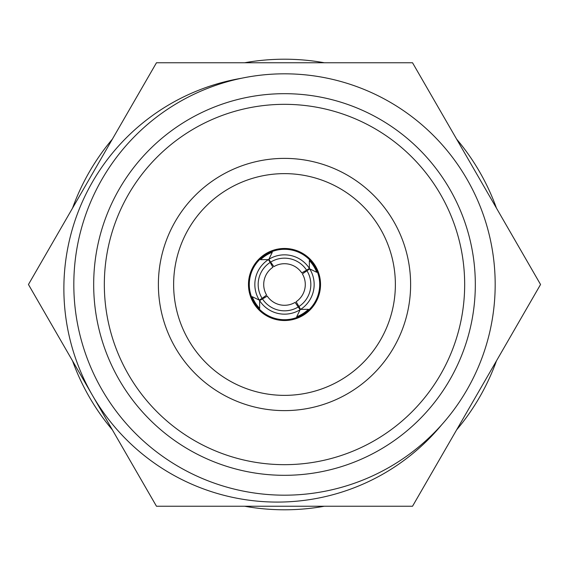 <?xml version="1.0" encoding="UTF-8"?>
<svg xmlns="http://www.w3.org/2000/svg" width="569" height="569" viewBox="0 0 569 569"><rect width="100%" height="100%" fill="white"/><g stroke="black" fill="none" stroke-linecap="round" stroke-linejoin="round"><path stroke-width="0.85" d="M241.633 78.23A213.432 213.432 0 0 0 92.463 395.37A213.432 213.432 0 0 0 441.7 424.759M277.295 506.246L412.525 506.246L540.55 284.5L412.525 62.754L156.475 62.754L28.45 284.5L156.475 506.246L277.295 506.246M284.5 73.821A210.679 210.679 0 0 0 73.821 284.5A210.679 210.679 0 0 0 284.5 495.179A210.679 210.679 0 0 0 495.179 284.5A210.679 210.679 0 0 0 284.5 73.821M284.5 93.679A190.821 190.821 0 0 0 93.679 284.5A190.821 190.821 0 0 0 284.5 475.321A190.821 190.821 0 0 0 475.321 284.5A190.821 190.821 0 0 0 284.5 93.679M284.5 320.532A36.032 36.032 0 0 0 320.532 284.5A36.032 36.032 0 0 0 284.5 248.468A36.032 36.032 0 0 0 248.468 284.5A36.032 36.032 0 0 0 284.5 320.532M284.5 395.37A110.87 110.87 0 0 0 395.37 284.5A110.87 110.87 0 0 0 284.5 173.63A110.87 110.87 0 0 0 173.63 284.5A110.87 110.87 0 0 0 284.5 395.37M284.5 158.381A126.119 126.119 0 0 0 158.381 284.5A126.119 126.119 0 0 0 284.5 410.619A126.119 126.119 0 0 0 410.619 284.5A126.119 126.119 0 0 0 284.5 158.381M284.5 464.667A180.167 180.167 0 0 0 464.667 284.5A180.167 180.167 0 0 0 284.5 104.333A180.167 180.167 0 0 0 104.333 284.5A180.167 180.167 0 0 0 284.5 464.667M254.756 303.334A35.2 35.2 0 0 1 265.666 254.756A35.2 35.2 0 0 1 314.244 265.666A35.2 35.2 0 0 1 303.334 314.244A35.2 35.2 0 0 1 254.756 303.334M300.596 309.408L296.129 301.734A20.79 20.79 0 0 0 302.381 273.902L309.707 268.867A29.659 29.659 0 0 1 300.596 309.408L308.419 309.33A34.481 34.481 0 0 1 296.712 316.741L300.133 309.707A29.659 29.659 0 0 1 259.592 300.596L259.67 308.419A34.481 34.481 0 0 1 252.259 296.712L259.293 300.133A29.659 29.659 0 0 1 268.404 259.592L260.581 259.67A34.481 34.481 0 0 1 272.288 252.259L268.867 259.293A29.659 29.659 0 0 1 309.408 268.404L309.33 260.581A34.481 34.481 0 0 1 316.741 272.288L309.707 268.867M298.455 305.937A25.577 25.577 0 0 1 297.907 306.278M259.592 300.596L267.266 296.129A20.79 20.79 0 0 0 295.098 302.381L300.133 309.707M263.063 298.455A25.577 25.577 0 0 1 262.722 297.907M305.937 270.545A25.577 25.577 0 0 1 306.278 271.093M298.817 306.599A26.33 26.33 0 0 0 306.897 270.652M268.404 259.592L270.183 262.401A26.33 26.33 0 0 0 262.103 298.348L259.293 300.133M309.408 268.404L306.599 270.183A26.33 26.33 0 0 0 270.652 262.103L268.867 259.293M262.401 298.817A26.33 26.33 0 0 0 298.348 306.897M270.183 262.401L272.871 267.266A20.79 20.79 0 0 0 266.619 295.098L262.103 298.348M270.545 263.063A25.577 25.577 0 0 1 271.093 262.722M306.599 270.183L301.734 272.871A20.79 20.79 0 0 0 273.902 266.619L270.652 262.103M328.526 62.754L390.362 62.754M133.615 102.349L145.394 81.95M145.394 487.05L112.378 429.865A225.296 225.296 0 0 1 72.547 360.881M496.453 208.119A225.296 225.296 0 0 0 456.623 139.135M324.323 62.754A225.296 225.296 0 0 0 244.677 62.754M112.378 139.135A225.296 225.296 0 0 0 72.547 208.119M244.677 506.246A225.296 225.296 0 0 0 324.323 506.246M456.623 429.865A225.296 225.296 0 0 0 496.453 360.881"/></g></svg>
